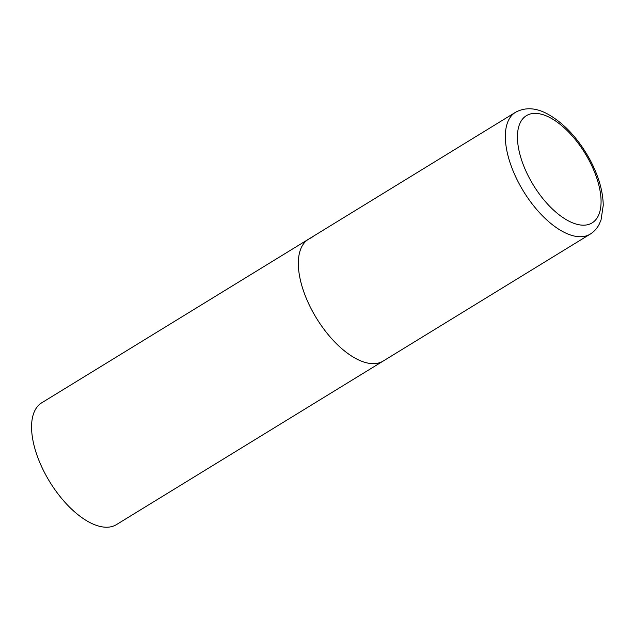 <?xml version="1.0" encoding="UTF-8"?>
<svg xmlns="http://www.w3.org/2000/svg" width="635" height="635" viewBox="0 0 635 635"><rect width="100%" height="100%" fill="white"/><g stroke="black" fill="none" stroke-linecap="round" stroke-linejoin="round"><path stroke-width="0.95" d="M312.452 311.221A71.453 34.48 58.5 0 0 383.199 361.053A71.453 34.48 -121.5 0 1 379.666 362.688A71.453 34.48 -121.5 0 1 314.404 314.714A71.453 34.48 -121.5 0 1 308.491 239.228A71.453 34.48 58.5 0 0 312.452 311.221M590.201 234.124C593.947 231.775 596.892 228.608 599.019 224.623L601.028 220.043L603.25 205.256C602.956 190.873 598.464 175.577 589.78 159.377C577.993 138.112 563.753 122.888 547.06 113.713C535.591 107.64 525.074 107.164 515.501 112.3A71.453 34.48 58.5 0 0 519.454 184.293A71.453 34.48 58.5 0 0 590.201 234.124L116.435 524.621A71.453 34.48 -121.5 0 1 112.903 526.256A71.453 34.48 -121.5 0 1 47.641 478.282A71.453 34.48 -121.5 0 1 41.735 402.796L308.491 239.228A71.453 34.48 -121.5 0 1 312.023 237.593M529.868 179.038A62.881 30.337 58.5 0 0 589.018 224.33A62.881 30.337 58.5 0 0 588.637 159.528A62.881 30.337 58.5 0 0 529.495 114.236A62.881 30.337 58.5 0 0 529.868 179.038M308.491 239.228L515.501 112.3"/></g></svg>

